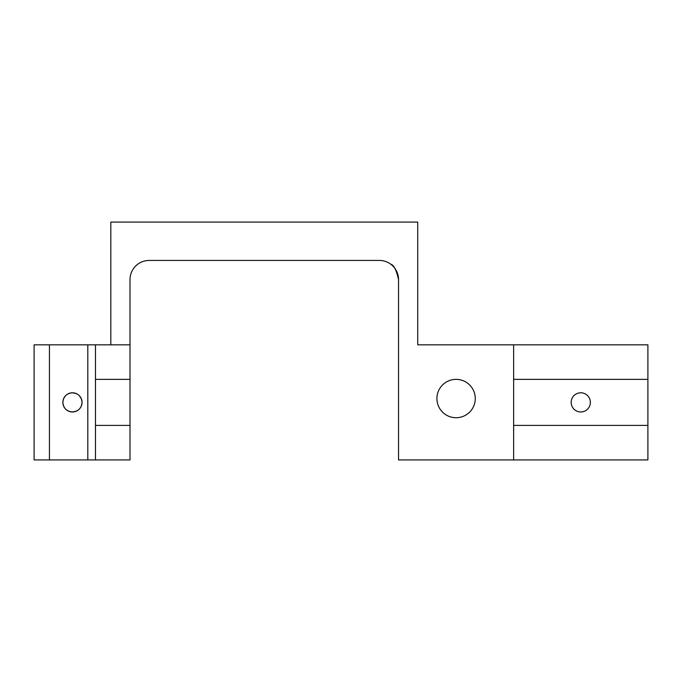 <?xml version="1.0" encoding="UTF-8"?>
<svg xmlns="http://www.w3.org/2000/svg" width="682" height="682" viewBox="0 0 682 682"><rect width="100%" height="100%" fill="white"/><g stroke="black" fill="none" stroke-linecap="round" stroke-linejoin="round"><path stroke-width="1.02" d="M130.006 344.836L95.48 344.836L95.48 379.363L130.006 379.363L130.006 279.62A19.181 19.181 0 0 1 149.188 260.439L379.363 260.439A19.181 19.181 0 0 1 398.544 279.62C396.344 269.961 393.787 264.846 390.871 264.275C393.787 264.846 396.344 269.961 398.544 279.62L398.544 459.924L647.9 459.924L647.9 379.363L513.631 379.363L513.631 344.836L417.725 344.836L417.725 222.076L110.825 222.076L110.825 344.836M62.872 402.38C63.426 408.211 66.623 411.408 72.463 411.971C78.311 411.399 81.508 408.203 82.053 402.38C81.49 396.54 78.294 393.344 72.463 392.789C66.614 393.361 63.417 396.557 62.872 402.38A9.591 9.591 0 0 0 72.463 411.971A9.591 9.591 0 0 0 82.053 402.38A9.591 9.591 0 0 0 72.463 392.789A9.591 9.591 0 0 0 62.872 402.38M74.338 411.783L70.962 411.851M67.237 410.419L65.668 409.149M64.739 408.066L63.588 406.012M80.323 407.87L79.24 409.166M63.059 400.479L63.614 398.672M63.92 398.024L65.677 395.603M68.763 393.531L70.561 392.977M436.906 398.544A19.181 19.181 0 0 0 456.088 417.725A19.181 19.181 0 0 0 475.269 398.544A19.181 19.181 0 0 0 456.088 379.363A19.181 19.181 0 0 0 436.906 398.544M590.356 402.38A9.591 9.591 0 0 1 580.766 411.971A9.591 9.591 0 0 1 571.175 402.38A9.591 9.591 0 0 1 580.766 392.789A9.591 9.591 0 0 1 590.356 402.38M130.006 459.924L130.006 425.398L95.48 425.398L95.48 459.924L130.006 459.924M647.9 379.363L647.9 344.836L513.631 344.836M34.1 459.924L49.445 459.924L49.445 344.836L34.1 344.836L34.1 459.924M130.006 425.398L130.006 379.363M95.48 459.924L49.445 459.924M87.808 459.924L87.808 344.836L49.445 344.836M87.808 344.836L95.48 344.836M513.631 459.924L513.631 425.398L647.9 425.398M513.631 425.398L513.631 379.363M72.463 392.789L76.171 393.54M79.172 395.526L81.311 398.672M95.48 379.363L95.48 425.398"/></g></svg>
